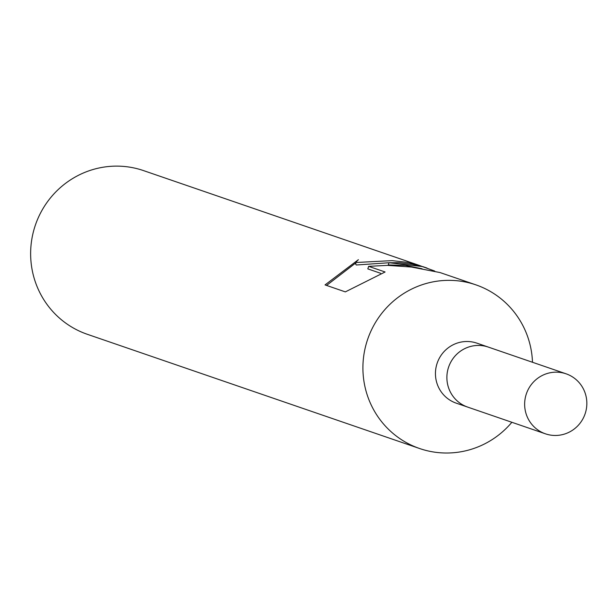 <?xml version="1.0" encoding="UTF-8"?>
<svg xmlns="http://www.w3.org/2000/svg" width="616" height="616" viewBox="0 0 616 616"><rect width="100%" height="100%" fill="white"/><g stroke="black" fill="none" stroke-linecap="round" stroke-linejoin="round"><path stroke-width="0.92" d="M488.85 347.27A31.732 31.023 109 0 0 488.296 347.077L476.861 343.143A31.732 31.023 109 0 0 476.199 342.927A31.732 31.023 109 0 0 437.091 363.409A31.732 31.023 109 0 0 456.233 403.157L467.667 407.091A31.732 31.023 109 0 0 468.222 407.276M467.667 407.084A31.724 31.023 109 0 1 448.533 367.336A31.724 31.023 109 0 1 487.626 346.862A31.724 31.023 109 0 1 488.288 347.077A31.732 31.023 109 0 0 487.626 346.854A31.732 31.023 109 0 0 448.525 367.336A31.732 31.023 109 0 0 467.667 407.091L545.43 433.818A31.732 31.023 109 0 0 546.099 434.041A31.732 31.023 109 0 0 585.2 413.559A31.732 31.023 109 0 0 566.058 373.804A31.732 31.023 109 0 0 565.388 373.589A31.732 31.023 109 0 0 526.287 394.071A31.732 31.023 109 0 0 545.43 433.818M532.493 362.27A86.54 84.615 109 0 0 475.86 284.846A86.54 84.615 109 0 0 474.043 284.245A86.54 84.615 109 0 0 367.398 340.109A86.54 84.615 109 0 0 419.596 448.517A86.54 84.615 109 0 0 421.421 449.126A86.54 84.615 109 0 0 511.865 422.283M427.027 268.06L422.576 266.551L388.973 262.739L399.361 262.709L412.32 264.21L422.507 266.62L434.711 271.055M475.86 284.846L440.086 272.572L411.511 267.051L387.649 265.373L368.637 266.335L385.092 271.987L345.337 291.884L325.04 284.908L358.404 259.675L356.448 261.5L357.095 262.447L392.022 260.63L408.762 262.524L418.849 265.257L143.582 170.624A86.54 84.615 109 0 0 141.757 170.016A86.54 84.615 109 0 0 35.12 225.88A86.54 84.615 109 0 0 87.318 334.296L419.596 448.517M356.04 262.739L326.565 285.431M422.045 268.745L405.266 265.365L388.265 264.972L388.973 262.739M388.973 262.755L356.279 265.003L355.64 264.033L356.433 261.5M380.611 273.281L367.821 268.884L368.637 266.335M418.849 265.257L421.521 266.228M488.288 347.077L566.058 373.804"/></g></svg>

